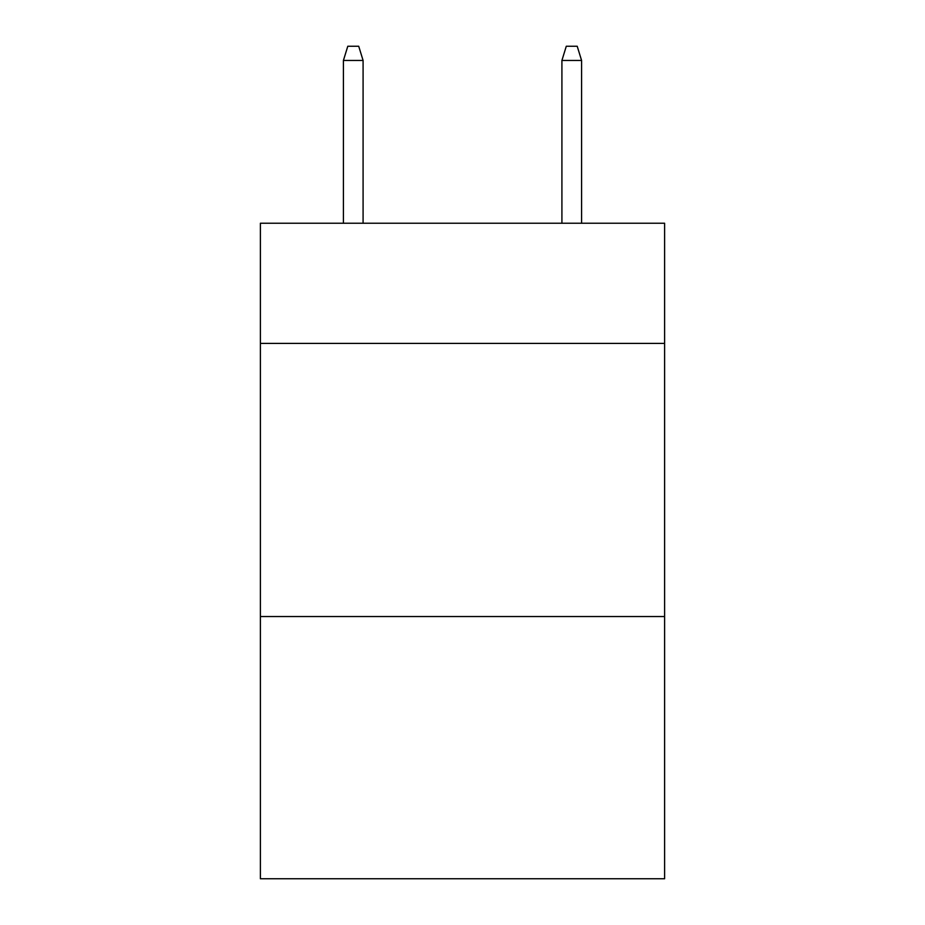 <?xml version="1.0" encoding="UTF-8"?>
<svg xmlns="http://www.w3.org/2000/svg" width="925" height="925" viewBox="0 0 925 925"><rect width="100%" height="100%" fill="white"/><g stroke="black" fill="none" stroke-linecap="round" stroke-linejoin="round"><path stroke-width="1.39" d="M664.612 343.418L664.612 223.237L260.387 223.237L260.387 343.418L664.612 343.418L664.612 878.75L260.387 878.75L260.387 343.418M664.612 616.547L260.387 616.547M363.086 223.237L363.086 60.449L343.418 60.449L343.418 223.237M343.418 60.449L347.788 46.25L358.715 46.25L363.086 60.449M561.914 60.449L566.285 46.25L577.212 46.25L581.582 60.449L561.914 60.449L561.914 223.237M581.582 60.449L581.582 223.237"/></g></svg>
